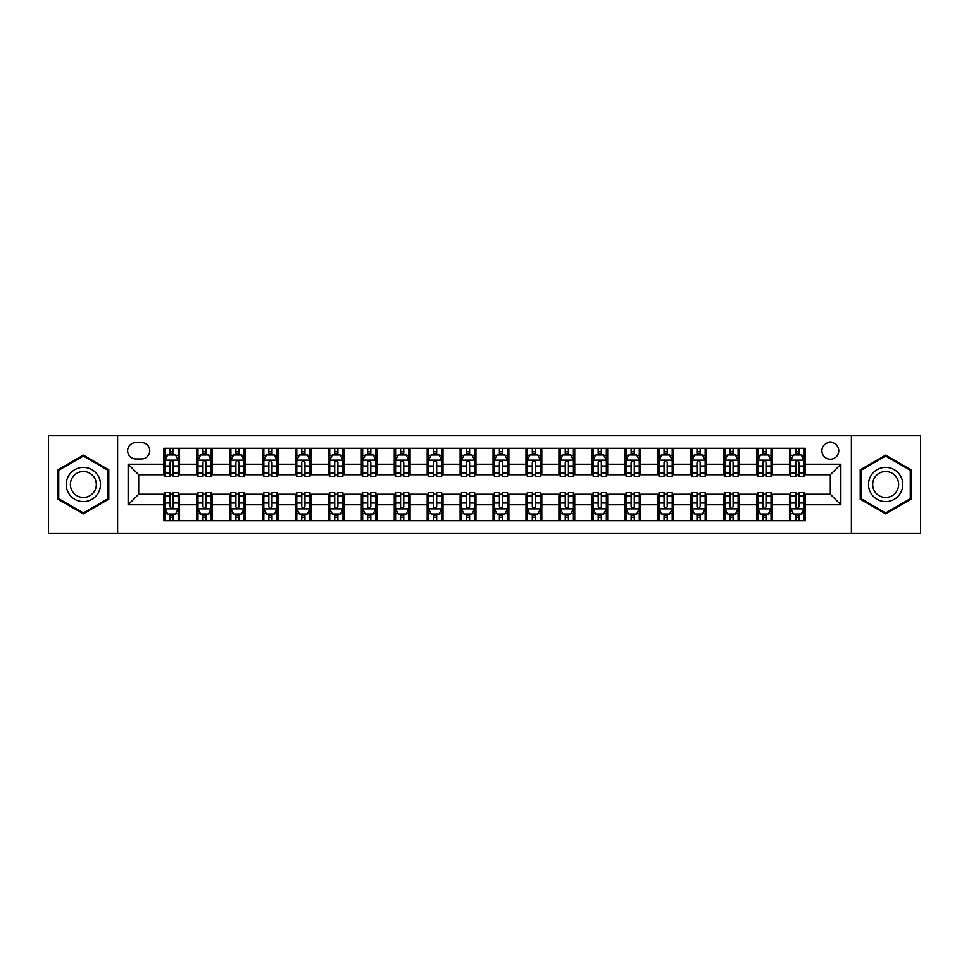 <?xml version="1.0" encoding="UTF-8"?>
<svg xmlns="http://www.w3.org/2000/svg" width="969" height="969" viewBox="0 0 969 969"><rect width="100%" height="100%" fill="white"/><g stroke="black" fill="none" stroke-linecap="round" stroke-linejoin="round"><path stroke-width="1.45" d="M830.312 442.348A8.43 8.43 0 0 0 821.882 450.779A8.43 8.43 0 0 0 830.312 459.209A8.43 8.43 0 0 0 838.742 450.779A8.43 8.43 0 0 0 830.312 442.348M851.388 533.241L920.55 533.241L920.55 435.759L851.388 435.759L851.388 533.241L117.612 533.241L117.612 435.759L48.45 435.759L48.45 533.241L117.612 533.241M135.793 458.943L141.583 458.943A8.164 8.164 0 0 0 149.759 450.779A8.164 8.164 0 0 0 141.583 442.603L135.793 442.603A8.164 8.164 0 0 0 127.629 450.779A8.164 8.164 0 0 0 135.793 458.943M851.388 435.759L117.612 435.759M163.725 504.788L128.15 504.788L128.15 464.212L163.725 464.212L163.725 474.749L138.688 474.749L138.688 494.251L163.725 494.251L163.725 520.728L805.275 520.728L805.275 494.251L830.312 494.251L830.312 474.749L805.275 474.749L805.275 464.212L840.85 464.212L840.85 504.788L805.275 504.788M805.275 464.212L805.275 448.272L163.725 448.272L163.725 464.212M789.469 448.272L789.469 474.749L790.789 474.749M795.791 474.749L798.953 474.749M803.967 474.749L805.275 474.749M789.469 474.749L771.033 474.749M756.535 448.272L756.535 474.749L757.855 474.749M762.857 474.749L766.019 474.749M756.535 474.749L738.099 474.749M723.601 448.272L723.601 474.749L724.921 474.749M729.923 474.749L733.085 474.749M723.601 474.749L705.166 474.749M690.667 448.272L690.667 474.749L691.987 474.749M696.99 474.749L700.151 474.749M690.667 474.749L672.22 474.749M657.733 448.272L657.733 474.749L659.053 474.749M664.056 474.749L667.217 474.749M657.733 474.749L639.286 474.749M624.799 448.272L624.799 474.749L626.119 474.749M631.122 474.749L634.283 474.749M624.799 474.749L606.352 474.749M591.865 448.272L591.865 474.749L593.185 474.749M598.188 474.749L601.349 474.749M591.865 474.749L573.418 474.749M558.931 448.272L558.931 474.749L560.252 474.749M565.254 474.749L568.415 474.749M558.931 474.749L540.484 474.749M525.997 448.272L525.997 474.749L527.318 474.749M532.32 474.749L535.482 474.749M525.997 474.749L507.55 474.749M493.064 448.272L493.064 474.749L494.384 474.749M499.386 474.749L502.548 474.749M493.064 474.749L474.616 474.749M460.13 448.272L460.13 474.749L461.45 474.749M466.452 474.749L469.614 474.749M460.13 474.749L441.682 474.749M427.196 448.272L427.196 474.749L428.516 474.749M433.518 474.749L436.68 474.749M427.196 474.749L408.748 474.749M394.262 448.272L394.262 474.749L395.582 474.749M400.585 474.749L403.746 474.749M394.262 474.749L375.815 474.749M361.328 448.272L361.328 474.749L362.648 474.749M367.651 474.749L370.812 474.749M361.328 474.749L342.881 474.749M328.394 448.272L328.394 474.749L329.714 474.749M334.717 474.749L337.878 474.749M328.394 474.749L309.947 474.749M295.46 448.272L295.46 474.749L296.78 474.749M301.783 474.749L304.944 474.749M295.46 474.749L277.013 474.749M262.526 448.272L262.526 474.749L263.834 474.749M268.849 474.749L272.01 474.749M262.526 474.749L244.079 474.749M229.592 448.272L229.592 474.749L230.901 474.749M235.915 474.749L239.077 474.749M229.592 474.749L211.145 474.749M196.659 448.272L196.659 474.749L197.967 474.749M202.981 474.749L206.143 474.749M196.659 474.749L178.211 474.749M163.725 474.749L165.033 474.749M170.047 474.749L173.209 474.749M163.725 494.251L165.033 494.251M170.047 494.251L173.209 494.251M178.211 494.251L179.531 494.251L179.531 520.728M197.967 494.251L179.531 494.251M202.981 494.251L206.143 494.251M211.145 494.251L212.465 494.251L212.465 520.728M230.901 494.251L212.465 494.251M235.915 494.251L239.077 494.251M244.079 494.251L245.399 494.251L245.399 520.728M263.834 494.251L245.399 494.251M268.849 494.251L272.01 494.251M277.013 494.251L278.333 494.251L278.333 520.728M296.78 494.251L278.333 494.251M301.783 494.251L304.944 494.251M309.947 494.251L311.267 494.251L311.267 520.728M329.714 494.251L311.267 494.251M334.717 494.251L337.878 494.251M342.881 494.251L344.201 494.251L344.201 520.728M362.648 494.251L344.201 494.251M367.651 494.251L370.812 494.251M375.815 494.251L377.135 494.251L377.135 520.728M395.582 494.251L377.135 494.251M400.585 494.251L403.746 494.251M408.748 494.251L410.069 494.251L410.069 520.728M428.516 494.251L410.069 494.251M433.518 494.251L436.68 494.251M441.682 494.251L443.003 494.251L443.003 520.728M461.45 494.251L443.003 494.251M466.452 494.251L469.614 494.251M474.616 494.251L475.936 494.251L475.936 520.728M494.384 494.251L475.936 494.251M499.386 494.251L502.548 494.251M507.55 494.251L508.87 494.251L508.87 520.728M527.318 494.251L508.87 494.251M532.32 494.251L535.482 494.251M540.484 494.251L541.804 494.251L541.804 520.728M560.252 494.251L541.804 494.251M565.254 494.251L568.415 494.251M573.418 494.251L574.738 494.251L574.738 520.728M593.185 494.251L574.738 494.251M598.188 494.251L601.349 494.251M606.352 494.251L607.672 494.251L607.672 520.728M626.119 494.251L607.672 494.251M631.122 494.251L634.283 494.251M639.286 494.251L640.606 494.251L640.606 520.728M659.053 494.251L640.606 494.251M664.056 494.251L667.217 494.251M672.22 494.251L673.54 494.251L673.54 520.728M691.987 494.251L673.54 494.251M696.99 494.251L700.151 494.251M705.166 494.251L706.474 494.251L706.474 520.728M724.921 494.251L706.474 494.251M729.923 494.251L733.085 494.251M738.099 494.251L739.408 494.251L739.408 520.728M757.855 494.251L739.408 494.251M762.857 494.251L766.019 494.251M771.033 494.251L772.341 494.251L772.341 520.728M790.789 494.251L772.341 494.251M795.791 494.251L798.953 494.251M803.967 494.251L805.275 494.251M179.531 448.272L179.531 474.749M163.725 454.861L165.033 454.861M170.047 454.861L173.209 454.861M178.211 454.861L179.531 454.861M163.725 514.139L165.033 514.139M170.047 514.139L173.209 514.139M178.211 514.139L179.531 514.139M196.659 494.251L196.659 520.728M212.465 448.272L212.465 474.749M196.659 454.861L197.967 454.861M202.981 454.861L206.143 454.861M211.145 454.861L212.465 454.861M196.659 514.139L197.967 514.139M202.981 514.139L206.143 514.139M211.145 514.139L212.465 514.139M229.592 494.251L229.592 520.728M229.592 514.139L230.901 514.139M235.915 514.139L239.077 514.139M244.079 514.139L245.399 514.139M245.399 448.272L245.399 474.749M229.592 454.861L230.901 454.861M235.915 454.861L239.077 454.861M244.079 454.861L245.399 454.861M262.526 494.251L262.526 520.728M262.526 514.139L263.834 514.139M268.849 514.139L272.01 514.139M277.013 514.139L278.333 514.139M278.333 448.272L278.333 474.749M262.526 454.861L263.834 454.861M268.849 454.861L272.01 454.861M277.013 454.861L278.333 454.861M295.46 494.251L295.46 520.728M295.46 514.139L296.78 514.139M301.783 514.139L304.944 514.139M309.947 514.139L311.267 514.139M311.267 448.272L311.267 474.749M295.46 454.861L296.78 454.861M301.783 454.861L304.944 454.861M309.947 454.861L311.267 454.861M328.394 494.251L328.394 520.728M328.394 514.139L329.714 514.139M334.717 514.139L337.878 514.139M342.881 514.139L344.201 514.139M344.201 448.272L344.201 474.749M328.394 454.861L329.714 454.861M334.717 454.861L337.878 454.861M342.881 454.861L344.201 454.861M361.328 494.251L361.328 520.728M361.328 514.139L362.648 514.139M367.651 514.139L370.812 514.139M375.815 514.139L377.135 514.139M377.135 448.272L377.135 474.749M361.328 454.861L362.648 454.861M367.651 454.861L370.812 454.861M375.815 454.861L377.135 454.861M394.262 494.251L394.262 520.728M394.262 514.139L395.582 514.139M400.585 514.139L403.746 514.139M408.748 514.139L410.069 514.139M410.069 448.272L410.069 474.749M394.262 454.861L395.582 454.861M400.585 454.861L403.746 454.861M408.748 454.861L410.069 454.861M427.196 494.251L427.196 520.728M427.196 514.139L428.516 514.139M433.518 514.139L436.68 514.139M441.682 514.139L443.003 514.139M443.003 448.272L443.003 474.749M427.196 454.861L428.516 454.861M433.518 454.861L436.68 454.861M441.682 454.861L443.003 454.861M460.13 494.251L460.13 520.728M460.13 514.139L461.45 514.139M466.452 514.139L469.614 514.139M474.616 514.139L475.936 514.139M475.936 448.272L475.936 474.749M460.13 454.861L461.45 454.861M466.452 454.861L469.614 454.861M474.616 454.861L475.936 454.861M493.064 494.251L493.064 520.728M493.064 514.139L494.384 514.139M499.386 514.139L502.548 514.139M507.55 514.139L508.87 514.139M508.87 448.272L508.87 474.749M493.064 454.861L494.384 454.861M499.386 454.861L502.548 454.861M507.55 454.861L508.87 454.861M525.997 494.251L525.997 520.728M525.997 514.139L527.318 514.139M532.32 514.139L535.482 514.139M540.484 514.139L541.804 514.139M541.804 448.272L541.804 474.749M525.997 454.861L527.318 454.861M532.32 454.861L535.482 454.861M540.484 454.861L541.804 454.861M558.931 494.251L558.931 520.728M558.931 514.139L560.252 514.139M565.254 514.139L568.415 514.139M573.418 514.139L574.738 514.139M574.738 448.272L574.738 474.749M558.931 454.861L560.252 454.861M565.254 454.861L568.415 454.861M573.418 454.861L574.738 454.861M591.865 494.251L591.865 520.728M591.865 514.139L593.185 514.139M598.188 514.139L601.349 514.139M606.352 514.139L607.672 514.139M607.672 448.272L607.672 474.749M591.865 454.861L593.185 454.861M598.188 454.861L601.349 454.861M606.352 454.861L607.672 454.861M624.799 494.251L624.799 520.728M624.799 514.139L626.119 514.139M631.122 514.139L634.283 514.139M639.286 514.139L640.606 514.139M640.606 448.272L640.606 474.749M624.799 454.861L626.119 454.861M631.122 454.861L634.283 454.861M639.286 454.861L640.606 454.861M657.733 494.251L657.733 520.728M657.733 514.139L659.053 514.139M664.056 514.139L667.217 514.139M672.22 514.139L673.54 514.139M673.54 448.272L673.54 474.749M657.733 454.861L659.053 454.861M664.056 454.861L667.217 454.861M672.22 454.861L673.54 454.861M690.667 494.251L690.667 520.728M690.667 514.139L691.987 514.139M696.99 514.139L700.151 514.139M705.166 514.139L706.474 514.139M706.474 448.272L706.474 474.749M690.667 454.861L691.987 454.861M696.99 454.861L700.151 454.861M705.166 454.861L706.474 454.861M723.601 494.251L723.601 520.728M723.601 514.139L724.921 514.139M729.923 514.139L733.085 514.139M738.099 514.139L739.408 514.139M739.408 448.272L739.408 474.749M723.601 454.861L724.921 454.861M729.923 454.861L733.085 454.861M738.099 454.861L739.408 454.861M756.535 494.251L756.535 520.728M756.535 514.139L757.855 514.139M762.857 514.139L766.019 514.139M771.033 514.139L772.341 514.139M772.341 448.272L772.341 474.749M756.535 454.861L757.855 454.861M762.857 454.861L766.019 454.861M771.033 454.861L772.341 454.861M789.469 494.251L789.469 520.728M789.469 514.139L790.789 514.139M795.791 514.139L798.953 514.139M803.967 514.139L805.275 514.139M789.469 454.861L790.789 454.861M795.791 454.861L798.953 454.861M803.967 454.861L805.275 454.861M138.688 474.749L128.15 464.212M138.688 494.251L128.15 504.788M840.85 464.212L830.312 474.749M840.85 504.788L830.312 494.251M83.358 513.861L108.782 499.18L108.782 469.82L83.358 455.139L57.934 469.82L57.934 499.18L83.358 513.861M911.066 469.82L885.642 455.139L860.218 469.82L860.218 499.18L885.642 513.861L911.066 499.18L911.066 469.82M173.209 451.699L170.047 451.699M178.211 473.029L173.209 473.029L173.209 476.336L178.211 476.336L178.211 460.263L175.571 454.994L167.673 454.994L165.033 460.263L165.033 476.336L170.047 476.336L170.047 473.029L165.033 473.029M165.033 460.263L165.033 448.272M178.211 460.263L178.211 448.272M170.047 454.994L170.047 448.272M173.209 448.272L173.209 454.994M173.209 473.029L173.209 462.237C172.155 460.202 171.101 460.202 170.047 462.237L170.047 473.029M170.047 517.301L173.209 517.301M165.033 495.971L170.047 495.971L170.047 492.664L165.033 492.664L165.033 508.737L167.673 514.006L175.571 514.006L178.211 508.737L178.211 492.664L173.209 492.664L173.209 495.971L178.211 495.971M178.211 508.737L178.211 520.728M165.033 508.737L165.033 520.728M173.209 514.006L173.209 520.728M170.047 520.728L170.047 514.006M170.047 495.971L170.047 506.763C171.101 508.798 172.155 508.798 173.209 506.763L173.209 495.971M206.143 451.699L202.981 451.699M211.145 473.029L206.143 473.029L206.143 476.336L211.145 476.336L211.145 460.263L208.517 454.994L200.607 454.994L197.967 460.263L197.967 476.336L202.981 476.336L202.981 473.029L197.967 473.029M197.967 460.263L197.967 448.272M211.145 460.263L211.145 448.272M202.981 454.994L202.981 448.272M206.143 448.272L206.143 454.994M206.143 473.029L206.143 462.237C205.089 460.202 204.035 460.202 202.981 462.237L202.981 473.029M239.077 451.699L235.915 451.699M244.079 473.029L239.077 473.029L239.077 476.336L244.079 476.336L244.079 460.263L241.451 454.994L233.541 454.994L230.901 460.263L230.901 476.336L235.915 476.336L235.915 473.029L230.901 473.029M230.901 460.263L230.901 448.272M244.079 460.263L244.079 448.272M235.915 454.994L235.915 448.272M239.077 448.272L239.077 454.994M239.077 473.029L239.077 462.237C238.023 460.202 236.969 460.202 235.915 462.237L235.915 473.029M272.01 451.699L268.849 451.699M277.013 473.029L272.01 473.029L272.01 476.336L277.013 476.336L277.013 460.263L274.384 454.994L266.475 454.994L263.834 460.263L263.834 476.336L268.849 476.336L268.849 473.029L263.834 473.029M263.834 460.263L263.834 448.272M277.013 460.263L277.013 448.272M268.849 454.994L268.849 448.272M272.01 448.272L272.01 454.994M272.01 473.029L272.01 462.237C270.957 460.202 269.903 460.202 268.849 462.237L268.849 473.029M202.981 517.301L206.143 517.301M197.967 495.971L202.981 495.971L202.981 492.664L197.967 492.664L197.967 508.737L200.607 514.006L208.517 514.006L211.145 508.737L211.145 492.664L206.143 492.664L206.143 495.971L211.145 495.971M211.145 508.737L211.145 520.728M197.967 508.737L197.967 520.728M206.143 514.006L206.143 520.728M202.981 520.728L202.981 514.006M202.981 495.971L202.981 506.763C204.035 508.798 205.089 508.798 206.143 506.763L206.143 495.971M235.915 517.301L239.077 517.301M230.901 495.971L235.915 495.971L235.915 492.664L230.901 492.664L230.901 508.737L233.541 514.006L241.451 514.006L244.079 508.737L244.079 492.664L239.077 492.664L239.077 495.971L244.079 495.971M244.079 508.737L244.079 520.728M230.901 508.737L230.901 520.728M239.077 514.006L239.077 520.728M235.915 520.728L235.915 514.006M235.915 495.971L235.915 506.763C236.969 508.798 238.023 508.798 239.077 506.763L239.077 495.971M268.849 517.301L272.01 517.301M263.834 495.971L268.849 495.971L268.849 492.664L263.834 492.664L263.834 508.737L266.475 514.006L274.384 514.006L277.013 508.737L277.013 492.664L272.01 492.664L272.01 495.971L277.013 495.971M277.013 508.737L277.013 520.728M263.834 508.737L263.834 520.728M272.01 514.006L272.01 520.728M268.849 520.728L268.849 514.006M268.849 495.971L268.849 506.763C269.903 508.798 270.957 508.798 272.01 506.763L272.01 495.971M304.944 451.699L301.783 451.699M309.947 473.029L304.944 473.029L304.944 476.336L309.947 476.336L309.947 460.263L307.318 454.994L299.409 454.994L296.78 460.263L296.78 476.336L301.783 476.336L301.783 473.029L296.78 473.029M296.78 460.263L296.78 448.272M309.947 460.263L309.947 448.272M301.783 454.994L301.783 448.272M304.944 448.272L304.944 454.994M304.944 473.029L304.944 462.237C303.891 460.202 302.837 460.202 301.783 462.237L301.783 473.029M301.783 517.301L304.944 517.301M296.78 495.971L301.783 495.971L301.783 492.664L296.78 492.664L296.78 508.737L299.409 514.006L307.318 514.006L309.947 508.737L309.947 492.664L304.944 492.664L304.944 495.971L309.947 495.971M309.947 508.737L309.947 520.728M296.78 508.737L296.78 520.728M304.944 514.006L304.944 520.728M301.783 520.728L301.783 514.006M301.783 495.971L301.783 506.763C302.837 508.798 303.891 508.798 304.944 506.763L304.944 495.971M98.196 475.936A17.127 17.127 0 0 0 74.795 469.674A17.127 17.127 0 0 0 68.533 493.064A17.127 17.127 0 0 0 91.922 499.326A17.127 17.127 0 0 0 98.196 475.936M94.587 478.02A12.96 12.96 0 0 0 76.878 473.272A12.96 12.96 0 0 0 72.13 490.98A12.96 12.96 0 0 0 89.838 495.728A12.96 12.96 0 0 0 94.587 478.02M83.358 512.94L58.721 498.72L58.721 470.28L83.358 456.06L107.995 470.28L107.995 498.72L83.358 512.94M885.642 501.627A17.127 17.127 0 0 0 902.769 484.5A17.127 17.127 0 0 0 885.642 467.373A17.127 17.127 0 0 0 868.515 484.5A17.127 17.127 0 0 0 885.642 501.627M885.642 497.46A12.96 12.96 0 0 0 898.602 484.5A12.96 12.96 0 0 0 885.642 471.54A12.96 12.96 0 0 0 872.669 484.5A12.96 12.96 0 0 0 885.642 497.46M861.005 470.28L885.642 456.06L910.279 470.28L910.279 498.72L885.642 512.94L861.005 498.72L861.005 470.28M337.878 451.699L334.717 451.699M342.881 473.029L337.878 473.029L337.878 476.336L342.881 476.336L342.881 460.263L340.252 454.994L332.343 454.994L329.714 460.263L329.714 476.336L334.717 476.336L334.717 473.029L329.714 473.029M329.714 460.263L329.714 448.272M342.881 460.263L342.881 448.272M334.717 454.994L334.717 448.272M337.878 448.272L337.878 454.994M337.878 473.029L337.878 462.237C336.824 460.202 335.771 460.202 334.717 462.237L334.717 473.029M370.812 451.699L367.651 451.699M375.815 473.029L370.812 473.029L370.812 476.336L375.815 476.336L375.815 460.263L373.186 454.994L365.277 454.994L362.648 460.263L362.648 476.336L367.651 476.336L367.651 473.029L362.648 473.029M362.648 460.263L362.648 448.272M375.815 460.263L375.815 448.272M367.651 454.994L367.651 448.272M370.812 448.272L370.812 454.994M370.812 473.029L370.812 462.237C369.758 460.202 368.704 460.202 367.651 462.237L367.651 473.029M403.746 451.699L400.585 451.699M408.748 473.029L403.746 473.029L403.746 476.336L408.748 476.336L408.748 460.263L406.12 454.994L398.211 454.994L395.582 460.263L395.582 476.336L400.585 476.336L400.585 473.029L395.582 473.029M395.582 460.263L395.582 448.272M408.748 460.263L408.748 448.272M400.585 454.994L400.585 448.272M403.746 448.272L403.746 454.994M403.746 473.029L403.746 462.237C402.692 460.202 401.638 460.202 400.585 462.237L400.585 473.029M436.68 451.699L433.518 451.699M441.682 473.029L436.68 473.029L436.68 476.336L441.682 476.336L441.682 460.263L439.054 454.994L431.144 454.994L428.516 460.263L428.516 476.336L433.518 476.336L433.518 473.029L428.516 473.029M428.516 460.263L428.516 448.272M441.682 460.263L441.682 448.272M433.518 454.994L433.518 448.272M436.68 448.272L436.68 454.994M436.68 473.029L436.68 462.237C435.626 460.202 434.572 460.202 433.518 462.237L433.518 473.029M469.614 451.699L466.452 451.699M474.616 473.029L469.614 473.029L469.614 476.336L474.616 476.336L474.616 460.263L471.988 454.994L464.078 454.994L461.45 460.263L461.45 476.336L466.452 476.336L466.452 473.029L461.45 473.029M461.45 460.263L461.45 448.272M474.616 460.263L474.616 448.272M466.452 454.994L466.452 448.272M469.614 448.272L469.614 454.994M469.614 473.029L469.614 462.237C468.56 460.202 467.506 460.202 466.452 462.237L466.452 473.029M334.717 517.301L337.878 517.301M329.714 495.971L334.717 495.971L334.717 492.664L329.714 492.664L329.714 508.737L332.343 514.006L340.252 514.006L342.881 508.737L342.881 492.664L337.878 492.664L337.878 495.971L342.881 495.971M342.881 508.737L342.881 520.728M329.714 508.737L329.714 520.728M337.878 514.006L337.878 520.728M334.717 520.728L334.717 514.006M334.717 495.971L334.717 506.763C335.771 508.798 336.824 508.798 337.878 506.763L337.878 495.971M367.651 517.301L370.812 517.301M362.648 495.971L367.651 495.971L367.651 492.664L362.648 492.664L362.648 508.737L365.277 514.006L373.186 514.006L375.815 508.737L375.815 492.664L370.812 492.664L370.812 495.971L375.815 495.971M375.815 508.737L375.815 520.728M362.648 508.737L362.648 520.728M370.812 514.006L370.812 520.728M367.651 520.728L367.651 514.006M367.651 495.971L367.651 506.763C368.704 508.798 369.758 508.798 370.812 506.763L370.812 495.971M400.585 517.301L403.746 517.301M395.582 495.971L400.585 495.971L400.585 492.664L395.582 492.664L395.582 508.737L398.211 514.006L406.12 514.006L408.748 508.737L408.748 492.664L403.746 492.664L403.746 495.971L408.748 495.971M408.748 508.737L408.748 520.728M395.582 508.737L395.582 520.728M403.746 514.006L403.746 520.728M400.585 520.728L400.585 514.006M400.585 495.971L400.585 506.763C401.638 508.798 402.692 508.798 403.746 506.763L403.746 495.971M433.518 517.301L436.68 517.301M428.516 495.971L433.518 495.971L433.518 492.664L428.516 492.664L428.516 508.737L431.144 514.006L439.054 514.006L441.682 508.737L441.682 492.664L436.68 492.664L436.68 495.971L441.682 495.971M441.682 508.737L441.682 520.728M428.516 508.737L428.516 520.728M436.68 514.006L436.68 520.728M433.518 520.728L433.518 514.006M433.518 495.971L433.518 506.763C434.572 508.798 435.626 508.798 436.68 506.763L436.68 495.971M466.452 517.301L469.614 517.301M461.45 495.971L466.452 495.971L466.452 492.664L461.45 492.664L461.45 508.737L464.078 514.006L471.988 514.006L474.616 508.737L474.616 492.664L469.614 492.664L469.614 495.971L474.616 495.971M474.616 508.737L474.616 520.728M461.45 508.737L461.45 520.728M469.614 514.006L469.614 520.728M466.452 520.728L466.452 514.006M466.452 495.971L466.452 506.763C467.506 508.798 468.56 508.798 469.614 506.763L469.614 495.971M502.548 451.699L499.386 451.699M507.55 473.029L502.548 473.029L502.548 476.336L507.55 476.336L507.55 460.263L504.922 454.994L497.012 454.994L494.384 460.263L494.384 476.336L499.386 476.336L499.386 473.029L494.384 473.029M494.384 460.263L494.384 448.272M507.55 460.263L507.55 448.272M499.386 454.994L499.386 448.272M502.548 448.272L502.548 454.994M502.548 473.029L502.548 462.237C501.494 460.202 500.44 460.202 499.386 462.237L499.386 473.029M499.386 517.301L502.548 517.301M494.384 495.971L499.386 495.971L499.386 492.664L494.384 492.664L494.384 508.737L497.012 514.006L504.922 514.006L507.55 508.737L507.55 492.664L502.548 492.664L502.548 495.971L507.55 495.971M507.55 508.737L507.55 520.728M494.384 508.737L494.384 520.728M502.548 514.006L502.548 520.728M499.386 520.728L499.386 514.006M499.386 495.971L499.386 506.763C500.44 508.798 501.494 508.798 502.548 506.763L502.548 495.971M535.482 451.699L532.32 451.699M540.484 473.029L535.482 473.029L535.482 476.336L540.484 476.336L540.484 460.263L537.856 454.994L529.946 454.994L527.318 460.263L527.318 476.336L532.32 476.336L532.32 473.029L527.318 473.029M527.318 460.263L527.318 448.272M540.484 460.263L540.484 448.272M532.32 454.994L532.32 448.272M535.482 448.272L535.482 454.994M535.482 473.029L535.482 462.237C534.428 460.202 533.374 460.202 532.32 462.237L532.32 473.029M532.32 517.301L535.482 517.301M527.318 495.971L532.32 495.971L532.32 492.664L527.318 492.664L527.318 508.737L529.946 514.006L537.856 514.006L540.484 508.737L540.484 492.664L535.482 492.664L535.482 495.971L540.484 495.971M540.484 508.737L540.484 520.728M527.318 508.737L527.318 520.728M535.482 514.006L535.482 520.728M532.32 520.728L532.32 514.006M532.32 495.971L532.32 506.763C533.374 508.798 534.428 508.798 535.482 506.763L535.482 495.971M568.415 451.699L565.254 451.699M573.418 473.029L568.415 473.029L568.415 476.336L573.418 476.336L573.418 460.263L570.789 454.994L562.88 454.994L560.252 460.263L560.252 476.336L565.254 476.336L565.254 473.029L560.252 473.029M560.252 460.263L560.252 448.272M573.418 460.263L573.418 448.272M565.254 454.994L565.254 448.272M568.415 448.272L568.415 454.994M568.415 473.029L568.415 462.237C567.362 460.202 566.308 460.202 565.254 462.237L565.254 473.029M565.254 517.301L568.415 517.301M560.252 495.971L565.254 495.971L565.254 492.664L560.252 492.664L560.252 508.737L562.88 514.006L570.789 514.006L573.418 508.737L573.418 492.664L568.415 492.664L568.415 495.971L573.418 495.971M573.418 508.737L573.418 520.728M560.252 508.737L560.252 520.728M568.415 514.006L568.415 520.728M565.254 520.728L565.254 514.006M565.254 495.971L565.254 506.763C566.308 508.798 567.362 508.798 568.415 506.763L568.415 495.971M601.349 451.699L598.188 451.699M606.352 473.029L601.349 473.029L601.349 476.336L606.352 476.336L606.352 460.263L603.723 454.994L595.814 454.994L593.185 460.263L593.185 476.336L598.188 476.336L598.188 473.029L593.185 473.029M593.185 460.263L593.185 448.272M606.352 460.263L606.352 448.272M598.188 454.994L598.188 448.272M601.349 448.272L601.349 454.994M601.349 473.029L601.349 462.237C600.295 460.202 599.242 460.202 598.188 462.237L598.188 473.029M598.188 517.301L601.349 517.301M593.185 495.971L598.188 495.971L598.188 492.664L593.185 492.664L593.185 508.737L595.814 514.006L603.723 514.006L606.352 508.737L606.352 492.664L601.349 492.664L601.349 495.971L606.352 495.971M606.352 508.737L606.352 520.728M593.185 508.737L593.185 520.728M601.349 514.006L601.349 520.728M598.188 520.728L598.188 514.006M598.188 495.971L598.188 506.763C599.242 508.798 600.295 508.798 601.349 506.763L601.349 495.971M634.283 451.699L631.122 451.699M639.286 473.029L634.283 473.029L634.283 476.336L639.286 476.336L639.286 460.263L636.657 454.994L628.748 454.994L626.119 460.263L626.119 476.336L631.122 476.336L631.122 473.029L626.119 473.029M626.119 460.263L626.119 448.272M639.286 460.263L639.286 448.272M631.122 454.994L631.122 448.272M634.283 448.272L634.283 454.994M634.283 473.029L634.283 462.237C633.229 460.202 632.176 460.202 631.122 462.237L631.122 473.029M631.122 517.301L634.283 517.301M626.119 495.971L631.122 495.971L631.122 492.664L626.119 492.664L626.119 508.737L628.748 514.006L636.657 514.006L639.286 508.737L639.286 492.664L634.283 492.664L634.283 495.971L639.286 495.971M639.286 508.737L639.286 520.728M626.119 508.737L626.119 520.728M634.283 514.006L634.283 520.728M631.122 520.728L631.122 514.006M631.122 495.971L631.122 506.763C632.176 508.798 633.229 508.798 634.283 506.763L634.283 495.971M667.217 451.699L664.056 451.699M672.22 473.029L667.217 473.029L667.217 476.336L672.22 476.336L672.22 460.263L669.591 454.994L661.682 454.994L659.053 460.263L659.053 476.336L664.056 476.336L664.056 473.029L659.053 473.029M659.053 460.263L659.053 448.272M672.22 460.263L672.22 448.272M664.056 454.994L664.056 448.272M667.217 448.272L667.217 454.994M667.217 473.029L667.217 462.237C666.163 460.202 665.109 460.202 664.056 462.237L664.056 473.029M664.056 517.301L667.217 517.301M659.053 495.971L664.056 495.971L664.056 492.664L659.053 492.664L659.053 508.737L661.682 514.006L669.591 514.006L672.22 508.737L672.22 492.664L667.217 492.664L667.217 495.971L672.22 495.971M672.22 508.737L672.22 520.728M659.053 508.737L659.053 520.728M667.217 514.006L667.217 520.728M664.056 520.728L664.056 514.006M664.056 495.971L664.056 506.763C665.109 508.798 666.163 508.798 667.217 506.763L667.217 495.971M700.151 451.699L696.99 451.699M705.166 473.029L700.151 473.029L700.151 476.336L705.166 476.336L705.166 460.263L702.525 454.994L694.616 454.994L691.987 460.263L691.987 476.336L696.99 476.336L696.99 473.029L691.987 473.029M691.987 460.263L691.987 448.272M705.166 460.263L705.166 448.272M696.99 454.994L696.99 448.272M700.151 448.272L700.151 454.994M700.151 473.029L700.151 462.237C699.097 460.202 698.043 460.202 696.99 462.237L696.99 473.029M733.085 451.699L729.923 451.699M738.099 473.029L733.085 473.029L733.085 476.336L738.099 476.336L738.099 460.263L735.459 454.994L727.549 454.994L724.921 460.263L724.921 476.336L729.923 476.336L729.923 473.029L724.921 473.029M724.921 460.263L724.921 448.272M738.099 460.263L738.099 448.272M729.923 454.994L729.923 448.272M733.085 448.272L733.085 454.994M733.085 473.029L733.085 462.237C732.031 460.202 730.977 460.202 729.923 462.237L729.923 473.029M766.019 451.699L762.857 451.699M771.033 473.029L766.019 473.029L766.019 476.336L771.033 476.336L771.033 460.263L768.393 454.994L760.483 454.994L757.855 460.263L757.855 476.336L762.857 476.336L762.857 473.029L757.855 473.029M757.855 460.263L757.855 448.272M771.033 460.263L771.033 448.272M762.857 454.994L762.857 448.272M766.019 448.272L766.019 454.994M766.019 473.029L766.019 462.237C764.965 460.202 763.911 460.202 762.857 462.237L762.857 473.029M798.953 451.699L795.791 451.699M803.967 473.029L798.953 473.029L798.953 476.336L803.967 476.336L803.967 460.263L801.327 454.994L793.429 454.994L790.789 460.263L790.789 476.336L795.791 476.336L795.791 473.029L790.789 473.029M790.789 460.263L790.789 448.272M803.967 460.263L803.967 448.272M795.791 454.994L795.791 448.272M798.953 448.272L798.953 454.994M798.953 473.029L798.953 462.237C797.899 460.202 796.845 460.202 795.791 462.237L795.791 473.029M696.99 517.301L700.151 517.301M691.987 495.971L696.99 495.971L696.99 492.664L691.987 492.664L691.987 508.737L694.616 514.006L702.525 514.006L705.166 508.737L705.166 492.664L700.151 492.664L700.151 495.971L705.166 495.971M705.166 508.737L705.166 520.728M691.987 508.737L691.987 520.728M700.151 514.006L700.151 520.728M696.99 520.728L696.99 514.006M696.99 495.971L696.99 506.763C698.043 508.798 699.097 508.798 700.151 506.763L700.151 495.971M729.923 517.301L733.085 517.301M724.921 495.971L729.923 495.971L729.923 492.664L724.921 492.664L724.921 508.737L727.549 514.006L735.459 514.006L738.099 508.737L738.099 492.664L733.085 492.664L733.085 495.971L738.099 495.971M738.099 508.737L738.099 520.728M724.921 508.737L724.921 520.728M733.085 514.006L733.085 520.728M729.923 520.728L729.923 514.006M729.923 495.971L729.923 506.763C730.977 508.798 732.031 508.798 733.085 506.763L733.085 495.971M762.857 517.301L766.019 517.301M757.855 495.971L762.857 495.971L762.857 492.664L757.855 492.664L757.855 508.737L760.483 514.006L768.393 514.006L771.033 508.737L771.033 492.664L766.019 492.664L766.019 495.971L771.033 495.971M771.033 508.737L771.033 520.728M757.855 508.737L757.855 520.728M766.019 514.006L766.019 520.728M762.857 520.728L762.857 514.006M762.857 495.971L762.857 506.763C763.911 508.798 764.965 508.798 766.019 506.763L766.019 495.971M795.791 517.301L798.953 517.301M790.789 495.971L795.791 495.971L795.791 492.664L790.789 492.664L790.789 508.737L793.429 514.006L801.327 514.006L803.967 508.737L803.967 492.664L798.953 492.664L798.953 495.971L803.967 495.971M803.967 508.737L803.967 520.728M790.789 508.737L790.789 520.728M798.953 514.006L798.953 520.728M795.791 520.728L795.791 514.006M795.791 495.971L795.791 506.763C796.845 508.798 797.899 508.798 798.953 506.763L798.953 495.971M196.659 504.788L179.531 504.788M196.659 464.212L179.531 464.212M229.592 464.212L212.465 464.212M229.592 504.788L212.465 504.788M262.526 464.212L245.399 464.212M262.526 504.788L245.399 504.788M295.46 464.212L278.333 464.212M295.46 504.788L278.333 504.788M328.394 464.212L311.267 464.212M328.394 504.788L311.267 504.788M361.328 464.212L344.201 464.212M361.328 504.788L344.201 504.788M394.262 464.212L377.135 464.212M394.262 504.788L377.135 504.788M427.196 464.212L410.069 464.212M427.196 504.788L410.069 504.788M460.13 464.212L443.003 464.212M460.13 504.788L443.003 504.788M493.064 464.212L475.936 464.212M493.064 504.788L475.936 504.788M525.997 464.212L508.87 464.212M525.997 504.788L508.87 504.788M558.931 464.212L541.804 464.212M558.931 504.788L541.804 504.788M591.865 464.212L574.738 464.212M591.865 504.788L574.738 504.788M624.799 464.212L607.672 464.212M624.799 504.788L607.672 504.788M657.733 464.212L640.606 464.212M657.733 504.788L640.606 504.788M690.667 464.212L673.54 464.212M690.667 504.788L673.54 504.788M723.601 464.212L706.474 464.212M723.601 504.788L706.474 504.788M756.535 464.212L739.408 464.212M756.535 504.788L739.408 504.788M789.469 464.212L772.341 464.212M789.469 504.788L772.341 504.788M178.151 460.13L165.105 460.13M165.033 455.309L167.516 455.309M175.74 455.309L178.211 455.309M170.047 465.968L165.033 465.968M178.211 465.968L173.209 465.968M173.209 453.371L170.047 453.371M165.105 508.87L178.151 508.87M178.211 513.691L175.74 513.691M167.516 513.691L165.033 513.691M173.209 503.032L178.211 503.032M165.033 503.032L170.047 503.032M170.047 515.629L173.209 515.629M211.085 460.13L198.039 460.13M197.967 455.309L200.45 455.309M208.674 455.309L211.145 455.309M202.981 465.968L197.967 465.968M211.145 465.968L206.143 465.968M206.143 453.371L202.981 453.371M244.018 460.13L230.973 460.13M230.901 455.309L233.384 455.309M241.608 455.309L244.079 455.309M235.915 465.968L230.901 465.968M244.079 465.968L239.077 465.968M239.077 453.371L235.915 453.371M276.952 460.13L263.907 460.13M263.834 455.309L266.318 455.309M274.542 455.309L277.013 455.309M268.849 465.968L263.834 465.968M277.013 465.968L272.01 465.968M272.01 453.371L268.849 453.371M198.039 508.87L211.085 508.87M211.145 513.691L208.674 513.691M200.45 513.691L197.967 513.691M206.143 503.032L211.145 503.032M197.967 503.032L202.981 503.032M202.981 515.629L206.143 515.629M230.973 508.87L244.018 508.87M244.079 513.691L241.608 513.691M233.384 513.691L230.901 513.691M239.077 503.032L244.079 503.032M230.901 503.032L235.915 503.032M235.915 515.629L239.077 515.629M263.907 508.87L276.952 508.87M277.013 513.691L274.542 513.691M266.318 513.691L263.834 513.691M272.01 503.032L277.013 503.032M263.834 503.032L268.849 503.032M268.849 515.629L272.01 515.629M309.886 460.13L296.841 460.13M296.78 455.309L299.251 455.309M307.476 455.309L309.947 455.309M301.783 465.968L296.78 465.968M309.947 465.968L304.944 465.968M304.944 453.371L301.783 453.371M296.841 508.87L309.886 508.87M309.947 513.691L307.476 513.691M299.251 513.691L296.78 513.691M304.944 503.032L309.947 503.032M296.78 503.032L301.783 503.032M301.783 515.629L304.944 515.629M342.82 460.13L329.775 460.13M329.714 455.309L332.185 455.309M340.41 455.309L342.881 455.309M334.717 465.968L329.714 465.968M342.881 465.968L337.878 465.968M337.878 453.371L334.717 453.371M375.754 460.13L362.709 460.13M362.648 455.309L365.119 455.309M373.344 455.309L375.815 455.309M367.651 465.968L362.648 465.968M375.815 465.968L370.812 465.968M370.812 453.371L367.651 453.371M408.688 460.13L395.643 460.13M395.582 455.309L398.053 455.309M406.277 455.309L408.748 455.309M400.585 465.968L395.582 465.968M408.748 465.968L403.746 465.968M403.746 453.371L400.585 453.371M441.622 460.13L428.577 460.13M428.516 455.309L430.987 455.309M439.211 455.309L441.682 455.309M433.518 465.968L428.516 465.968M441.682 465.968L436.68 465.968M436.68 453.371L433.518 453.371M474.556 460.13L461.51 460.13M461.45 455.309L463.921 455.309M472.145 455.309L474.616 455.309M466.452 465.968L461.45 465.968M474.616 465.968L469.614 465.968M469.614 453.371L466.452 453.371M329.775 508.87L342.82 508.87M342.881 513.691L340.41 513.691M332.185 513.691L329.714 513.691M337.878 503.032L342.881 503.032M329.714 503.032L334.717 503.032M334.717 515.629L337.878 515.629M362.709 508.87L375.754 508.87M375.815 513.691L373.344 513.691M365.119 513.691L362.648 513.691M370.812 503.032L375.815 503.032M362.648 503.032L367.651 503.032M367.651 515.629L370.812 515.629M395.643 508.87L408.688 508.87M408.748 513.691L406.277 513.691M398.053 513.691L395.582 513.691M403.746 503.032L408.748 503.032M395.582 503.032L400.585 503.032M400.585 515.629L403.746 515.629M428.577 508.87L441.622 508.87M441.682 513.691L439.211 513.691M430.987 513.691L428.516 513.691M436.68 503.032L441.682 503.032M428.516 503.032L433.518 503.032M433.518 515.629L436.68 515.629M461.51 508.87L474.556 508.87M474.616 513.691L472.145 513.691M463.921 513.691L461.45 513.691M469.614 503.032L474.616 503.032M461.45 503.032L466.452 503.032M466.452 515.629L469.614 515.629M507.49 460.13L494.444 460.13M494.384 455.309L496.855 455.309M505.079 455.309L507.55 455.309M499.386 465.968L494.384 465.968M507.55 465.968L502.548 465.968M502.548 453.371L499.386 453.371M494.444 508.87L507.49 508.87M507.55 513.691L505.079 513.691M496.855 513.691L494.384 513.691M502.548 503.032L507.55 503.032M494.384 503.032L499.386 503.032M499.386 515.629L502.548 515.629M540.423 460.13L527.378 460.13M527.318 455.309L529.789 455.309M538.013 455.309L540.484 455.309M532.32 465.968L527.318 465.968M540.484 465.968L535.482 465.968M535.482 453.371L532.32 453.371M527.378 508.87L540.423 508.87M540.484 513.691L538.013 513.691M529.789 513.691L527.318 513.691M535.482 503.032L540.484 503.032M527.318 503.032L532.32 503.032M532.32 515.629L535.482 515.629M573.357 460.13L560.312 460.13M560.252 455.309L562.723 455.309M570.947 455.309L573.418 455.309M565.254 465.968L560.252 465.968M573.418 465.968L568.415 465.968M568.415 453.371L565.254 453.371M560.312 508.87L573.357 508.87M573.418 513.691L570.947 513.691M562.723 513.691L560.252 513.691M568.415 503.032L573.418 503.032M560.252 503.032L565.254 503.032M565.254 515.629L568.415 515.629M606.291 460.13L593.246 460.13M593.185 455.309L595.656 455.309M603.881 455.309L606.352 455.309M598.188 465.968L593.185 465.968M606.352 465.968L601.349 465.968M601.349 453.371L598.188 453.371M593.246 508.87L606.291 508.87M606.352 513.691L603.881 513.691M595.656 513.691L593.185 513.691M601.349 503.032L606.352 503.032M593.185 503.032L598.188 503.032M598.188 515.629L601.349 515.629M639.225 460.13L626.18 460.13M626.119 455.309L628.59 455.309M636.815 455.309L639.286 455.309M631.122 465.968L626.119 465.968M639.286 465.968L634.283 465.968M634.283 453.371L631.122 453.371M626.18 508.87L639.225 508.87M639.286 513.691L636.815 513.691M628.59 513.691L626.119 513.691M634.283 503.032L639.286 503.032M626.119 503.032L631.122 503.032M631.122 515.629L634.283 515.629M672.159 460.13L659.114 460.13M659.053 455.309L661.524 455.309M669.749 455.309L672.22 455.309M664.056 465.968L659.053 465.968M672.22 465.968L667.217 465.968M667.217 453.371L664.056 453.371M659.114 508.87L672.159 508.87M672.22 513.691L669.749 513.691M661.524 513.691L659.053 513.691M667.217 503.032L672.22 503.032M659.053 503.032L664.056 503.032M664.056 515.629L667.217 515.629M705.093 460.13L692.048 460.13M691.987 455.309L694.458 455.309M702.682 455.309L705.166 455.309M696.99 465.968L691.987 465.968M705.166 465.968L700.151 465.968M700.151 453.371L696.99 453.371M738.027 460.13L724.982 460.13M724.921 455.309L727.392 455.309M735.616 455.309L738.099 455.309M729.923 465.968L724.921 465.968M738.099 465.968L733.085 465.968M733.085 453.371L729.923 453.371M770.961 460.13L757.915 460.13M757.855 455.309L760.326 455.309M768.55 455.309L771.033 455.309M762.857 465.968L757.855 465.968M771.033 465.968L766.019 465.968M766.019 453.371L762.857 453.371M803.895 460.13L790.849 460.13M790.789 455.309L793.26 455.309M801.484 455.309L803.967 455.309M795.791 465.968L790.789 465.968M803.967 465.968L798.953 465.968M798.953 453.371L795.791 453.371M692.048 508.87L705.093 508.87M705.166 513.691L702.682 513.691M694.458 513.691L691.987 513.691M700.151 503.032L705.166 503.032M691.987 503.032L696.99 503.032M696.99 515.629L700.151 515.629M724.982 508.87L738.027 508.87M738.099 513.691L735.616 513.691M727.392 513.691L724.921 513.691M733.085 503.032L738.099 503.032M724.921 503.032L729.923 503.032M729.923 515.629L733.085 515.629M757.915 508.87L770.961 508.87M771.033 513.691L768.55 513.691M760.326 513.691L757.855 513.691M766.019 503.032L771.033 503.032M757.855 503.032L762.857 503.032M762.857 515.629L766.019 515.629M790.849 508.87L803.895 508.87M803.967 513.691L801.484 513.691M793.26 513.691L790.789 513.691M798.953 503.032L803.967 503.032M790.789 503.032L795.791 503.032M795.791 515.629L798.953 515.629"/></g></svg>
